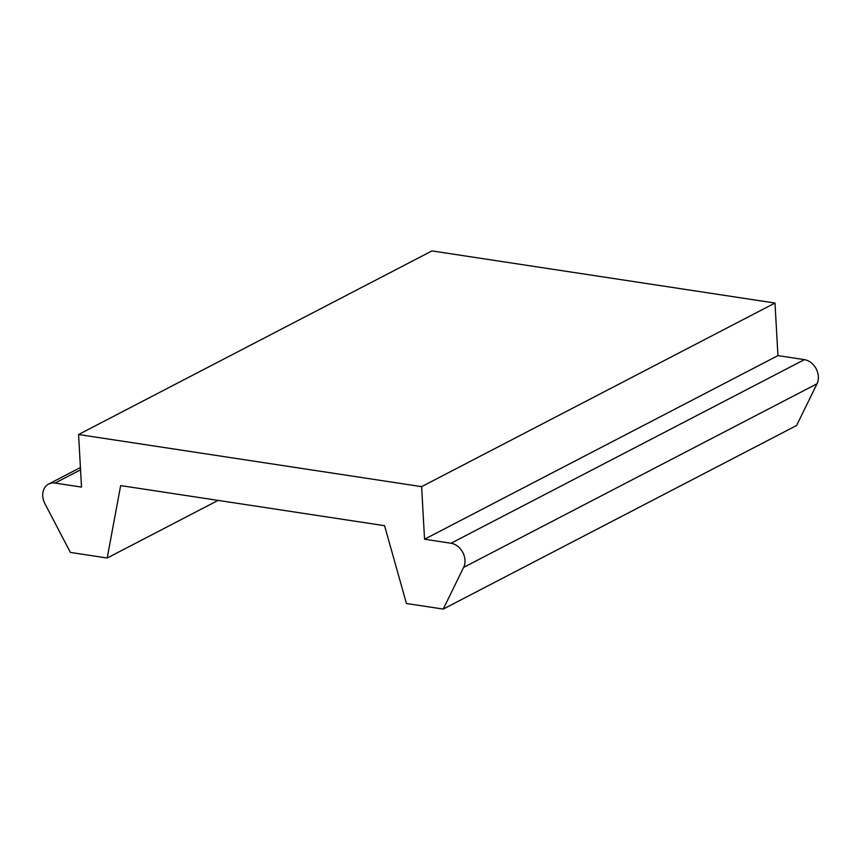 <?xml version="1.0" encoding="UTF-8"?>
<svg xmlns="http://www.w3.org/2000/svg" width="860" height="860" viewBox="0 0 860 860"><rect width="100%" height="100%" fill="white"/><g stroke="black" fill="none" stroke-linecap="round" stroke-linejoin="round"><path stroke-width="1.29" d="M777.934 355.621L424.55 539.22L451.016 543.251L804.401 359.641L777.934 355.621L774.989 303.042L431.956 250.916L78.572 434.515L81.517 487.093L55.051 483.073L80.55 469.818M804.401 359.641A15.716 12.352 62.5 0 1 816.183 368.843A15.716 12.352 62.5 0 1 817 383.786L796.618 425.485L443.233 609.084L463.626 567.396L817 383.786M218.085 500.402L107.188 558.022L120.658 485.588L384.57 525.697L406.436 603.494L443.233 609.084M107.188 558.022L70.391 552.421L44.956 503.767A15.716 12.352 62.5 0 1 48.633 484.051A15.716 12.352 62.5 0 1 55.051 483.073M451.016 543.251A15.716 12.352 62.5 0 1 462.798 552.453A15.716 12.352 62.5 0 1 463.626 567.396M424.55 539.22L421.615 486.652L78.572 434.515M774.989 303.042L421.615 486.652M80.421 467.539L48.633 484.051"/></g></svg>
